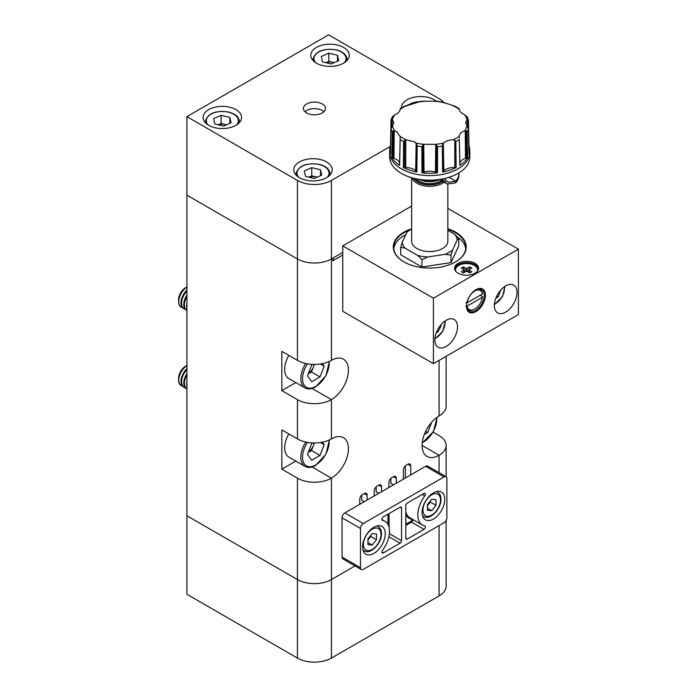 <?xml version="1.0" encoding="UTF-8"?>
<svg xmlns="http://www.w3.org/2000/svg" width="697" height="697" viewBox="0 0 697 697"><rect width="100%" height="100%" fill="white"/><g stroke="black" fill="none" stroke-linecap="round" stroke-linejoin="round"><path stroke-width="1.05" d="M178.58 380.092L178.58 378.279A9.802 5.654 120 0 1 185.507 366.273L186.927 365.455A12.023 6.944 120 0 0 178.58 380.092A12.023 6.944 120 0 0 181.072 385.589A12.023 6.944 120 0 0 181.15 385.641M186.927 365.655A12.023 6.944 120 0 0 178.746 380.187A12.023 6.944 120 0 0 181.237 385.685A12.023 6.944 120 0 0 182.431 386.147M186.927 368.626A12.023 6.944 120 0 0 180.941 381.451A12.023 6.944 120 0 0 183.433 386.957L184.069 387.323A12.023 6.944 120 0 0 185.271 387.785M186.927 369.619A12.023 6.944 120 0 0 181.577 381.817A12.023 6.944 120 0 0 184.069 387.323M186.927 373.644A12.023 6.944 120 0 0 183.773 383.089A12.023 6.944 120 0 0 186.265 388.595L186.901 388.961A12.023 6.944 120 0 0 186.927 388.97M186.927 375.03A12.023 6.944 120 0 0 184.409 383.455A12.023 6.944 120 0 0 186.901 388.961M186.927 381.886A12.023 6.944 120 0 0 186.613 384.727A12.023 6.944 120 0 0 186.927 387.201M308.309 452.292A10.185 5.881 120 0 0 313.58 445.174A10.185 5.881 120 0 0 314.251 442.952M288.819 433.926A20.03 11.57 120 0 0 288.819 457.058L304.972 466.38A20.03 11.57 -60 0 1 305.722 442.011M322.371 442.177L324.157 444.721L320.001 455.437L311.681 460.238L307.525 454.322L311.681 443.606L312.866 442.926M320.359 442.525L324.157 444.721M314.434 442.952L311.498 450.532L320.001 455.437M308.274 452.388L311.498 450.532M431.652 422.26L427.662 432.541L424.299 434.484M425.64 431.373L427.662 432.541M178.58 301.574L178.58 299.762A9.802 5.654 120 0 1 185.507 287.756L186.927 286.937A12.023 6.944 120 0 0 178.58 301.574A12.023 6.944 120 0 0 181.072 307.072A12.023 6.944 120 0 0 181.15 307.124M186.927 287.129A12.023 6.944 120 0 0 178.746 301.662A12.023 6.944 120 0 0 181.237 307.168A12.023 6.944 120 0 0 182.431 307.63M186.927 290.109A12.023 6.944 120 0 0 180.941 302.934A12.023 6.944 120 0 0 183.433 308.44L184.069 308.806A12.023 6.944 120 0 0 185.271 309.268M186.927 291.093A12.023 6.944 120 0 0 181.577 303.3A12.023 6.944 120 0 0 184.069 308.806M186.927 295.127A12.023 6.944 120 0 0 183.773 304.572A12.023 6.944 120 0 0 186.265 310.078L186.901 310.444A12.023 6.944 120 0 0 186.927 310.453M186.927 296.513A12.023 6.944 120 0 0 184.409 304.938A12.023 6.944 120 0 0 186.901 310.444M186.927 303.369A12.023 6.944 120 0 0 186.613 306.21A12.023 6.944 120 0 0 186.927 308.675M308.309 373.775A10.185 5.881 120 0 0 313.58 366.657A10.185 5.881 120 0 0 314.251 364.435M288.819 355.409A20.03 11.57 120 0 0 288.819 378.541L304.972 387.863A20.03 11.57 -60 0 1 305.722 363.494M322.371 363.66L324.157 366.204L320.001 376.92L311.681 381.721L307.525 375.805L311.681 365.089L312.866 364.409M320.359 364.008L324.157 366.204M314.434 364.435L311.498 372.015L320.001 376.92M308.274 373.871L311.498 372.015M440.426 325.412L441.123 325.821L437.96 332.025L436.296 332.652M441.123 325.821L440.792 324.968M436.827 331.371L437.96 332.025M235.943 109.603A19.228 11.1 0 0 0 214.981 107.199A19.228 11.1 0 0 0 203.106 117.453A19.228 11.1 0 0 0 208.743 125.312A19.228 11.1 0 0 0 229.705 127.717A19.228 11.1 0 0 0 241.571 117.453A19.228 11.1 0 0 0 235.943 109.603M343.604 47.448A19.228 11.1 0 0 0 322.65 45.035A19.228 11.1 0 0 0 310.775 55.298A19.228 11.1 0 0 0 316.403 63.148A19.228 11.1 0 0 0 337.365 65.553A19.228 11.1 0 0 0 349.241 55.298A19.228 11.1 0 0 0 343.604 47.448M436.278 101.152A19.228 11.1 0 0 0 434.275 99.793A19.228 11.1 0 0 0 413.312 97.38A19.228 11.1 0 0 0 401.437 107.643A19.228 11.1 0 0 0 401.446 107.896M326.605 161.948A19.228 11.1 0 0 0 305.643 159.543A19.228 11.1 0 0 0 293.777 169.798A19.228 11.1 0 0 0 299.405 177.657A19.228 11.1 0 0 0 320.367 180.061A19.228 11.1 0 0 0 332.242 169.798A19.228 11.1 0 0 0 326.605 161.948M322.214 103.958A11.021 6.36 0 0 0 310.209 102.581A11.021 6.36 0 0 0 303.404 108.462A11.021 6.36 0 0 0 306.636 112.958A11.021 6.36 0 0 0 318.642 114.334A11.021 6.36 0 0 0 325.447 108.462A11.021 6.36 0 0 0 322.214 103.958M323.87 111.729A11.021 6.36 0 0 0 322.214 110.501A11.021 6.36 0 0 0 304.972 111.729M342.758 252.41L331.423 258.953A24.038 13.879 180 0 1 297.427 258.953L186.927 195.16L186.927 116.634L328.592 34.85L439.084 98.643A24.038 13.879 180 0 1 444.259 103.095M390.233 146.483L331.423 180.436A24.038 13.879 180 0 1 297.427 180.436L186.927 116.634M317.24 177.151L316.133 176.89A8.181 4.722 0 0 0 308.832 177.186M321.735 175.156L314.242 178.484L305.513 176.393L304.275 170.983L311.768 167.663L320.498 169.754L321.735 175.156M308.771 177.169L311.768 175.844L311.768 167.663M317.17 177.186A8.181 4.722 0 0 0 316.133 176.89L311.768 175.844M320.498 175.705L320.498 169.754M334.238 62.643L333.131 62.381A8.181 4.722 0 0 0 325.83 62.686M338.733 60.656L331.241 63.976L322.511 61.894L321.273 56.483L328.766 53.164L337.496 55.246L338.733 60.656M325.769 62.669L328.766 61.336L328.766 53.164M334.168 62.678A8.181 4.722 0 0 0 333.131 62.381L328.766 61.336M337.496 61.205L337.496 55.246M226.577 124.807L225.471 124.545A8.181 4.722 0 0 0 218.17 124.841M231.073 122.811L223.58 126.14L214.85 124.049L213.613 118.647L221.106 115.319L229.836 117.41L231.073 122.811M218.109 124.833L221.106 123.5L221.106 115.319M226.499 124.841A8.181 4.722 0 0 0 225.471 124.545L221.106 123.5M229.836 123.36L229.836 117.41M500.577 290.283L498.224 296.817L495.837 298.194M496.804 295.998L498.224 296.817M372.224 545.028L367.946 544.645L367.946 538.947L372.224 533.623L376.502 534.007L376.502 539.705L372.224 545.028L367.946 542.562M367.946 540.036L370.83 536.437L370.83 535.348M370.83 536.437L376.502 539.705M367.946 539.922A6.046 3.494 120 0 0 368.696 539.095A6.046 3.494 120 0 0 370.464 535.81M333.593 257.698L332.844 260.748L332.844 258.134L331.423 258.953A24.038 13.879 0 0 1 297.427 258.953L186.927 195.16L186.927 515.771L297.427 579.564A24.038 13.879 0 0 0 331.423 579.564L355.043 565.929L331.423 579.564L331.423 658.081L439.084 595.926A24.038 13.879 0 0 0 446.132 586.107L446.132 520.467M405.375 477.985L405.375 465.866M393.474 484.851L390.921 483.387L390.921 478.299M378.741 493.363L376.188 491.89L376.188 486.802M364.287 501.701L361.743 500.228L361.743 495.149M312.073 388.456L331.423 399.634A24.038 13.879 180 0 1 297.427 399.634L297.427 438.892A24.038 13.879 0 0 0 331.423 438.892A24.038 13.879 120 0 1 343.447 437.699A24.038 13.879 120 0 1 347.132 456.962A24.038 13.879 120 0 1 331.423 478.151A24.038 13.879 180 0 1 297.427 478.151L297.427 579.564A24.038 13.879 0 0 0 331.423 579.564L331.423 478.151L312.073 466.973M439.084 360.366L439.084 415.987A24.038 13.879 0 0 0 446.132 406.177L446.132 356.306M297.427 399.634L281.841 390.634L281.841 351.375L297.427 360.366A24.038 13.879 0 0 0 331.423 360.366A24.038 13.879 120 0 1 343.447 359.182A24.038 13.879 120 0 1 347.132 378.445A24.038 13.879 120 0 1 331.423 399.634L331.423 438.892M410.751 474.875L410.751 465.884A4.008 2.318 120 0 0 409.923 464.045A4.008 2.318 120 0 0 407.919 464.246L406.22 465.221A4.008 2.318 120 0 0 403.389 470.135L403.389 479.127M367.119 500.071L367.119 495.158A4.008 2.318 120 0 0 366.291 493.328A4.008 2.318 120 0 0 364.287 493.528L362.588 494.504A4.008 2.318 120 0 0 359.757 499.409L359.757 504.323M381.573 491.725L381.573 486.82A4.008 2.318 120 0 0 380.745 484.981A4.008 2.318 120 0 0 378.741 485.182L377.042 486.166A4.008 2.318 120 0 0 374.202 491.071L374.202 495.976M396.305 483.221L396.305 478.308A4.008 2.318 120 0 0 395.478 476.478A4.008 2.318 120 0 0 393.474 476.678L391.775 477.654A4.008 2.318 120 0 0 388.935 482.568L388.935 487.473M439.084 415.987A24.038 13.879 120 0 0 423.384 437.176A24.038 13.879 120 0 0 427.069 456.439A24.038 13.879 120 0 0 439.084 455.246L439.084 472.705M332.844 260.748L342.758 255.024M433.107 432.166L439.084 435.616A24.038 13.879 180 0 1 446.132 445.435A24.038 13.879 180 0 1 439.084 455.246L422.086 445.435M297.427 438.892L281.841 429.892L281.841 469.151L297.427 478.151M281.841 469.151L295.807 461.092M281.841 390.634L295.807 382.566M385.258 533.763A16.031 9.253 120 0 0 381.939 526.427A16.031 9.253 120 0 0 369.584 530.722A16.031 9.253 120 0 0 362.588 546.849A16.031 9.253 120 0 0 365.908 554.185A16.031 9.253 120 0 0 378.262 549.898A16.031 9.253 120 0 0 385.258 533.763M444.756 499.409A16.031 9.253 120 0 0 441.436 492.073A16.031 9.253 120 0 0 429.082 496.369A16.031 9.253 120 0 0 422.086 512.495A16.031 9.253 120 0 0 425.405 519.84A16.031 9.253 120 0 0 437.76 515.545A16.031 9.253 120 0 0 444.756 499.409M400.13 507.181A2.004 1.159 -60 0 1 401.132 507.085A2.004 1.159 -60 0 1 401.55 508L400.13 507.181L383.315 516.886A2.004 1.159 120 0 0 381.904 519.343A2.004 1.159 120 0 0 382.313 520.258A2.004 1.159 120 0 0 382.54 520.337A22.034 12.72 -60 0 1 384.944 521.225A22.034 12.72 -60 0 1 382.54 550.325A2.004 1.159 120 0 0 381.904 552.059A2.004 1.159 120 0 0 382.313 552.974A2.004 1.159 120 0 0 383.315 552.878L400.13 543.172L388.891 536.681M417.834 514.952A22.034 12.72 -60 0 1 424.804 495.933A2.004 1.159 120 0 0 425.022 493.293A2.004 1.159 120 0 0 424.02 493.389L407.214 503.095A2.004 1.159 -60 0 0 405.793 505.552L405.793 538.267L407.214 539.077L424.02 529.371A2.004 1.159 120 0 0 425.336 527.612A2.004 1.159 120 0 0 425.022 526.008A2.004 1.159 120 0 0 424.804 525.921A22.034 12.72 -60 0 1 422.399 525.041A22.034 12.72 -60 0 1 417.834 514.952M360.462 528.448L360.462 567.707A4.008 2.318 120 0 0 361.29 569.545A4.008 2.318 120 0 0 363.294 569.344L444.041 522.724A4.008 2.318 120 0 0 446.882 517.819L446.882 478.56A4.008 2.318 120 0 0 446.045 476.722A4.008 2.318 120 0 0 444.041 476.922L363.294 523.543A4.008 2.318 120 0 0 360.462 528.448L342.044 517.819L342.044 557.077L360.462 567.707M444.041 476.922L425.632 466.293L344.884 512.905L363.294 523.543M342.044 517.819A4.008 2.318 -60 0 1 344.884 512.905M425.632 466.293A4.008 2.318 -60 0 1 427.636 466.093L446.045 476.722M361.29 569.545L342.88 558.907A4.008 2.318 -60 0 1 342.044 557.077M389.379 533.693L401.55 540.715L401.55 508M401.55 540.715A2.004 1.159 -60 0 1 400.13 543.172M407.214 539.077A2.004 1.159 -60 0 1 406.212 539.182A2.004 1.159 -60 0 1 405.793 538.267M431.722 510.683L427.444 510.3L427.444 504.593L431.722 499.27L436 499.653L436 505.36L431.722 510.683L427.444 508.209M427.444 505.682L430.337 502.084L430.337 500.995M430.337 502.084L436 505.36M427.444 505.578A6.046 3.494 120 0 0 428.193 504.75A6.046 3.494 120 0 0 429.962 501.457M297.427 658.081L186.927 594.288L186.927 515.771L297.427 579.564L297.427 658.081A24.038 13.879 0 0 0 331.423 658.081M474.221 309.337L474.788 309.006A11.021 6.36 -60 0 1 467.121 306.07L482.446 297.218A11.021 6.36 -60 0 1 474.788 309.006L474.221 309.337A11.823 6.822 -60 0 1 468.306 309.921A11.823 6.822 -60 0 1 466.938 308.623M482.446 297.218L482.455 296.565L480.189 295.258M455.629 271.15A11.021 6.36 180 0 1 455.55 270.401A11.021 6.36 180 0 1 455.559 270.157M477.262 271.447A11.021 6.36 0 0 0 477.584 269.913A11.021 6.36 0 0 0 470.789 264.032A11.021 6.36 0 0 0 458.774 265.409A11.021 6.36 0 0 0 455.55 269.913A11.021 6.36 0 0 0 455.873 271.447M455.376 261.976A36.061 20.823 0 0 0 465.796 247.339A36.061 20.823 0 0 0 447.849 229.33M407.693 230.864A36.061 20.823 0 0 0 404.234 232.615A36.061 20.823 0 0 0 393.674 247.339A36.061 20.823 0 0 0 404.094 261.976M465.709 248.812A36.061 20.823 0 0 0 458.391 237.642M405.732 234.741A36.061 20.823 0 0 0 404.234 235.56A36.061 20.823 0 0 0 393.77 248.812M410.211 229.235A36.462 21.049 0 0 0 403.955 232.127A36.462 21.049 0 0 0 403.955 261.898A36.462 21.049 0 0 0 455.524 261.898L455.524 261.898A36.462 21.049 0 0 0 447.849 228.738M478.534 268.929A12.023 6.944 0 0 0 470.641 263.057A12.023 6.944 0 0 0 458.068 264.677A12.023 6.944 0 0 0 454.601 268.929M477.584 270.157A11.021 6.36 180 0 1 477.584 270.401A11.021 6.36 180 0 1 477.515 271.15M475.066 273.18A12.023 6.944 0 0 0 478.586 268.275A12.023 6.944 0 0 0 471.172 261.863A12.023 6.944 0 0 0 458.068 263.37A12.023 6.944 0 0 0 454.549 268.275A12.023 6.944 0 0 0 461.972 274.688A12.023 6.944 0 0 0 475.066 273.18M466.432 305.809A12.624 7.284 120 0 0 469.046 311.271A12.624 7.284 120 0 0 475.354 310.644A12.624 7.284 120 0 0 483.596 299.518A12.624 7.284 120 0 0 481.662 289.403A12.624 7.284 120 0 0 475.633 289.874M475.92 289.708L475.92 289.708A13.426 7.745 -60 0 1 485.408 295.188A13.426 7.745 -60 0 1 475.92 311.62A13.426 7.745 -60 0 1 466.432 306.14A13.426 7.745 -60 0 1 475.92 289.708L475.92 289.708M446.167 346.47A16.031 9.253 120 0 0 456.64 332.338A16.031 9.253 120 0 0 454.183 319.496A16.031 9.253 120 0 0 446.167 320.289A16.031 9.253 120 0 0 435.703 334.421A16.031 9.253 120 0 0 438.16 347.263A16.031 9.253 120 0 0 446.167 346.47M505.665 312.117A16.031 9.253 120 0 0 516.137 297.994A16.031 9.253 120 0 0 513.68 285.151A16.031 9.253 120 0 0 505.665 285.944A16.031 9.253 120 0 0 495.201 300.067A16.031 9.253 120 0 0 497.658 312.909A16.031 9.253 120 0 0 505.665 312.117M399.599 163.377A11.352 6.561 0 0 0 396.314 159.352A11.352 6.561 0 0 0 393.944 158.306A10.952 6.325 0 0 0 392.977 158.019L393.213 130.766L396.732 131.672L400.226 136.804M404.643 140.306L403.607 141.508L403.363 167.55A40.017 23.106 0 0 0 416.858 172.046L416.754 171.976A4.757 2.744 0 0 1 416.144 171.392A10.952 6.325 0 0 0 415.647 170.835A11.352 6.561 0 0 0 413.835 169.467A11.352 6.561 0 0 0 405.785 167.55A10.952 6.325 0 0 0 404.696 167.576L404.643 140.306L406.368 139.87L414.253 141.787L416.153 143.373L417.181 146.03A39.468 22.783 0 0 0 421.903 146.762L421.946 172.83A40.017 23.106 0 0 0 437.533 172.83L437.568 146.623L435.216 144.331A37.655 21.738 0 0 0 443.623 143.033C445.888 140.925 449.051 139.87 453.111 139.87L454.836 140.306L455.864 141.508A39.468 22.783 0 0 0 457.65 140.541A39.468 22.783 0 0 0 459.323 139.513L459.837 165.398A40.017 23.106 0 0 0 467.626 157.609L467.147 131.541L466.249 130.757L464.742 130.844A37.655 21.738 0 0 0 466.99 125.991L465.657 122.777L466.99 119.666L467.905 119.213L468.41 119.779L467.905 119.213L468.044 127.499M400.139 109.821L400.217 109.333C399.93 111.494 398.1 113.323 394.737 114.813L392.333 117.044M391.435 127.499L391.575 119.213L392.481 119.666L393.814 122.777L391.052 128.954A39.468 22.783 0 0 0 392.315 131.672L391.845 157.609A40.017 23.106 0 0 0 399.642 165.398L400.226 136.891M437.533 172.83L437.376 172.804A4.757 2.744 0 0 1 436.348 172.473A10.952 6.325 0 0 0 435.433 172.133A11.352 6.561 0 0 0 424.046 172.133A10.952 6.325 0 0 0 423.131 172.473L422.791 145.264L424.255 144.331L435.216 144.331M401.55 173.483A39.668 22.896 0 0 0 401.69 173.562A39.668 22.896 0 0 0 457.79 173.562L458.068 173.396A40.069 23.132 0 0 0 469.804 157.043L469.804 152.469A40.069 23.132 0 0 0 469.804 152.329A40.069 23.132 0 0 0 469.804 152.321L469.804 152.312A40.069 23.132 0 0 0 469.804 152.164L469.752 149.89A40.017 23.106 0 0 0 468.994 145.673L468.41 119.779L468.994 145.673M390.486 145.673L391.061 119.779L391.575 119.213L391.052 119.901L390.486 145.673A40.017 23.106 0 0 0 389.719 149.89L389.675 152.164A40.069 23.132 0 0 0 389.667 152.312L389.667 152.329A40.069 23.132 0 0 0 389.667 152.329A40.069 23.132 0 0 0 389.667 152.469L389.667 157.043A40.069 23.132 0 0 0 401.402 173.396A40.069 23.132 0 0 0 458.068 173.396L457.79 173.562M466.99 125.991L468.41 128.779L468.994 154.673A40.017 23.106 0 0 0 469.752 149.89M451.003 262.56L451.003 255.119L452.571 250.023A27.549 15.909 180 0 1 449.216 252.366A27.549 15.909 180 0 1 445.156 254.3L427.801 256.993L421.955 259.615L421.955 267.056L451.003 262.56L458.783 245.788L458.757 238.296M413.582 178.284A17.111 9.88 0 0 0 441.837 182.022A17.111 9.88 0 0 0 442.813 181.403M444.155 182.178A18.113 10.455 180 0 1 442.543 183.25A18.113 10.455 180 0 1 424.438 185.855A18.113 10.455 180 0 1 411.953 177.84M411.631 177.744L411.631 241.118A18.113 10.455 0 0 0 422.809 250.781A18.113 10.455 0 0 0 442.543 248.515A18.113 10.455 0 0 0 447.849 241.118L447.849 184.296M442.151 179.12A29.248 6.177 38.8 0 1 444.703 181.778L447.396 184.052L455.742 182.771A29.248 16.885 0 0 0 458.983 175.034L458.983 173.396A29.248 16.885 0 0 0 458.974 172.856M455.742 182.771L455.742 181.133A29.248 16.885 0 0 0 458.983 173.396M444.407 178.641A29.248 6.177 38.8 0 1 445.923 180.253L448.398 182.318L455.742 181.133L449.164 177.334M440.574 179.399L444.703 181.778L445.923 180.253M419.185 179.443A18.113 10.455 0 0 0 439.772 179.652M439.894 179.713A17.111 9.88 180 0 1 418.871 179.39M452.571 250.023L457.223 240.003L458.783 238.348L454.505 234.157L447.849 230.315M451.003 255.119L445.156 254.3M421.955 267.056L400.688 254.78L400.688 247.339L404.966 248.088L417.677 255.424L421.955 259.615M408.468 230.568L406.909 232.214L402.256 242.242L400.688 247.339M406.909 232.214A27.549 15.909 180 0 1 411.631 229.13M404.966 248.088A27.549 15.909 180 0 1 402.256 242.242M427.801 256.993A27.549 15.909 180 0 1 417.677 255.424M454.505 234.157A27.549 15.909 180 0 1 457.223 240.003M456.117 167.55L455.934 167.568A4.757 2.744 0 0 1 454.775 167.576A11.352 6.552 0 0 0 443.823 170.835A10.952 6.325 0 0 0 443.327 171.392L442.804 144.314L442.29 146.03L442.612 172.046A40.017 23.106 0 0 0 456.117 167.55L455.864 141.508M416.858 172.046L417.181 146.03M389.719 149.89A40.017 23.106 0 0 0 390.486 154.673L391.052 128.954M466.99 119.666A37.655 21.738 0 0 0 464.742 114.813L467.138 117.018M464.742 114.813C461.379 113.323 459.55 111.503 459.262 109.333L459.314 108.741L454.836 106.153L443.318 102.381M453.111 105.778A37.655 21.738 0 0 1 459.262 109.333L459.253 109.202M459.314 109.22L459.314 108.741L459.314 109.22M435.721 101.213L423.75 101.213M416.153 102.381L404.643 106.153L400.139 108.732M400.156 108.741L400.156 109.22L400.156 108.741M400.226 109.202L400.217 109.333A37.655 21.738 0 0 1 403.11 107.451A37.655 21.738 0 0 1 406.368 105.778M393.213 130.766L392.315 131.672M399.59 164.631A4.757 2.744 0 0 0 399.564 164.875L400.156 137.718M422.791 145.264L421.903 146.762M442.804 144.314L443.623 143.033M459.837 165.398L459.863 165.294A4.757 2.744 0 0 0 459.915 164.875L459.323 139.513M459.314 137.718L459.262 136.316C459.55 133.807 461.37 131.986 464.742 130.844M468.95 145.734L468.602 127.934M466.249 130.757L466.485 158.01A4.757 2.744 0 0 0 467.487 157.679L467.147 131.541M466.485 158.01A10.952 6.325 0 0 0 465.526 158.306L465.239 130.722M465.526 158.306A11.352 6.561 0 0 0 459.881 163.377M459.863 165.294L459.314 139.348M459.854 165.337L459.497 148.522M467.548 157.644L467.304 139.766M442.612 172.046L442.734 171.967A4.757 2.744 0 0 0 443.327 171.392M442.682 172.002L442.403 155.082M456.004 167.559L455.943 149.628M421.946 172.83L422.112 172.795A4.757 2.744 0 0 0 423.131 172.473M422.042 172.812L421.92 155.832M437.428 172.812L437.559 154.891M403.363 167.55L403.546 167.568A4.757 2.744 0 0 0 404.696 167.576M403.467 167.559L403.519 150.569M416.789 172.002L417.085 154.142M399.564 164.875A4.757 2.744 0 0 0 399.608 165.294L399.642 165.398M391.845 157.609L391.993 157.67A4.757 2.744 0 0 0 392.977 158.019M391.923 157.644L392.158 140.698M400.148 139.766L399.991 147.581M390.52 145.725L390.851 128.884M411.631 206.103L342.758 245.867L342.758 311.298L433.421 363.642L518.42 314.565L518.42 249.134L447.849 208.394M342.758 245.867L433.421 298.211L433.421 363.642M433.421 298.211L518.42 249.134M464.063 272.571L463.853 269.547L461.275 268.066L463.366 266.855L465.944 268.336L466.171 271.508M469.116 272.588L469.29 270.27L471.869 271.76L469.769 272.971L467.19 271.481A2.788 1.612 0 0 1 465.944 271.481L463.366 272.971L461.275 271.76L463.853 270.27L464.028 272.588M469.081 272.571L469.29 269.547A2.788 1.612 0 0 1 469.36 269.992A2.788 1.612 0 0 1 469.29 270.27M463.853 269.547A2.788 1.612 0 0 0 463.784 269.992A2.788 1.612 0 0 0 463.853 270.27M463.366 266.855L465.134 271.952M465.944 268.336A2.788 1.612 0 0 1 467.19 268.336L469.769 266.855L471.869 268.066L469.29 269.547M469.769 266.855L468.009 271.952M467.19 268.336L466.973 271.508M478.316 288.906A11.823 6.822 -60 0 1 480.128 289.447A11.823 6.822 -60 0 1 482.455 293.289L482.446 293.951L467.121 302.794A11.021 6.36 -60 0 1 474.788 291.015A11.021 6.36 -60 0 1 482.446 293.951M465.979 306.07L467.121 306.07M467.121 302.794L465.979 302.803M307.49 442.368A18.836 10.873 120 0 0 303.282 461.884A18.836 10.873 120 0 0 315.837 464.899A18.836 10.873 120 0 0 329.062 440.086M422.251 442.656A18.836 10.873 120 0 0 423.506 441.994A18.836 10.873 120 0 0 436.758 417.512M307.49 363.843A18.836 10.873 120 0 0 303.282 383.367A18.836 10.873 120 0 0 315.837 386.382A18.836 10.873 120 0 0 329.062 361.569M434.902 338.454A12.424 7.17 120 0 0 444.93 321.082M297.427 360.366L297.427 180.436M331.423 360.366L331.423 180.436M418.888 101.718A16.031 9.253 0 0 0 407.457 105.683M330.038 174.964L330.038 173.893A17.033 9.828 180 0 1 329.908 175.104M327.355 177.195A16.031 9.253 0 0 0 319.139 164.518A16.031 9.253 0 0 0 301.287 166.757A16.031 9.253 0 0 0 298.656 177.195M296.112 175.104A17.033 9.828 180 0 1 295.981 173.893L295.981 174.964M347.036 60.456L347.036 59.384A17.033 9.828 180 0 1 346.906 60.595M344.353 62.686A16.031 9.253 0 0 0 336.137 50.018A16.031 9.253 0 0 0 318.285 52.258A16.031 9.253 0 0 0 315.654 62.686M313.11 60.595A17.033 9.828 180 0 1 312.979 59.384L312.979 60.456M239.376 122.62L239.376 121.548A17.033 9.828 180 0 1 239.245 122.759M236.692 124.85A16.031 9.253 0 0 0 228.468 112.173A16.031 9.253 0 0 0 210.625 114.413A16.031 9.253 0 0 0 207.994 124.85M205.441 122.759A17.033 9.828 180 0 1 205.31 121.548L205.31 122.62M494.4 304.101A12.424 7.17 120 0 0 495.75 303.448A12.424 7.17 120 0 0 504.428 286.737M363.032 550.212L364.078 550.813A14.027 8.094 -60 0 1 362.945 549.907M363.442 544.401A12.424 7.17 120 0 0 372.224 549.471A12.424 7.17 120 0 0 381.006 534.259A12.424 7.17 120 0 0 372.224 529.189A12.424 7.17 120 0 0 363.442 544.401M376.755 526A14.027 8.094 -60 0 1 378.105 526.523L377.051 525.921M407.919 464.246L410.751 465.884M364.287 493.528L367.119 495.158M378.741 485.182L381.573 486.82M393.474 476.678L396.305 478.308M405.793 524.196L410.995 521.199A1.202 0.697 120 0 0 411.805 520.032A1.202 0.697 120 0 0 411.457 519.126A0.802 0.645 100.7 0 1 411.657 518.838M411.457 519.126A22.835 13.182 -60 0 1 405.793 514.848M405.793 511.685A22.034 12.72 120 0 0 409.932 517.845L422.399 525.041M381.904 552.059L383.315 552.878M422.208 494.434L424.804 495.933M412.972 519.596A2.004 1.159 -60 0 1 411.561 522.175L424.02 529.371M410.995 521.199A0.802 0.462 60 0 0 411.561 522.175L405.793 525.503M389.083 513.558L389.083 527.385M387.95 524.371L387.95 514.22M422.53 515.858L423.576 516.468A14.027 8.094 -60 0 1 422.443 515.562M422.94 510.047A12.424 7.17 120 0 0 431.722 515.118A12.424 7.17 120 0 0 440.504 499.906A12.424 7.17 120 0 0 431.722 494.835A12.424 7.17 120 0 0 422.94 510.047M436.252 491.655A14.027 8.094 -60 0 1 437.603 492.178L436.557 491.568M439.084 525.59L439.084 595.926M393.944 158.306L394.241 130.722M405.785 167.55L405.785 139.914M453.111 139.87A37.655 21.738 0 0 0 456.361 138.198A37.655 21.738 0 0 0 459.262 136.316M394.737 114.813A37.655 21.738 0 0 0 392.481 119.666M392.481 125.991A37.655 21.738 0 0 0 394.737 130.844M400.217 136.316A37.655 21.738 0 0 0 406.368 139.87M415.856 143.033A37.655 21.738 0 0 0 424.255 144.331M389.667 152.312A40.069 23.132 0 0 0 414.288 173.797A40.069 23.132 0 0 0 458.068 168.813A40.069 23.132 0 0 0 469.804 152.312M389.667 152.469A40.069 23.132 0 0 0 414.401 173.841A40.069 23.132 0 0 0 458.068 168.831A40.069 23.132 0 0 0 469.804 152.469M467.156 131.672A39.468 22.783 0 0 0 468.419 128.954M415.63 178.772A16.031 9.253 0 0 0 441.07 180.924A16.031 9.253 0 0 0 441.515 180.654M424.804 181.22A16.031 9.253 0 0 0 434.675 181.22M413.931 178.371A16.833 9.714 0 0 0 441.637 181.908A16.833 9.714 0 0 0 442.612 181.29M437.577 146.762A39.468 22.783 0 0 0 442.29 146.03M400.156 139.513A39.468 22.783 0 0 0 403.607 141.508M443.623 102.616A37.655 21.738 0 0 0 435.216 101.318M424.255 101.318A37.655 21.738 0 0 0 415.856 102.616M467.399 126.505L467.269 119.422M468.933 145.76L468.428 120.18M467.504 157.67L467.164 131.925M454.775 167.576L454.836 140.306M443.823 170.835L443.318 143.373M455.934 167.568L455.855 141.378M455.951 167.568L455.873 141.761M442.734 171.967L442.299 145.873M437.577 147.015L437.376 172.804L437.568 146.623M436.348 172.473L436.688 145.264M435.433 172.133L435.721 144.549M424.046 172.133L423.75 144.549M422.112 172.795L421.912 146.631M416.144 171.392L416.675 144.314M415.647 170.835L416.153 143.373M403.546 167.568L403.624 141.352M399.608 165.294L400.156 139.374M391.993 157.67L392.333 131.541M392.071 126.505L392.202 119.422M459.34 109.821L459.314 108.741M185.507 366.273L186.927 365.455M304.972 466.38C308.039 468.027 311.576 467.713 315.593 465.448L325.882 454.296L329.454 439.912M422.199 443.109L433.473 431.53L437.132 417.25M185.507 287.756L186.927 286.937M304.972 387.863C308.039 389.51 311.576 389.196 315.593 386.931L325.882 375.779L329.454 361.386M445.453 320.733L442.717 331.389L434.858 339.082M420.43 101.474L406.787 105.744M330.038 173.893C329.681 169.345 326.126 166.174 319.365 164.37C306.044 162.575 298.255 165.755 295.981 173.893M347.036 59.384C346.679 54.845 343.124 51.674 336.363 49.862C323.051 48.076 315.253 51.247 312.979 59.384M239.376 121.548C239.01 117 235.455 113.829 228.703 112.025C215.382 110.231 207.584 113.411 205.31 121.548M494.356 304.728L502.572 296.399L504.95 286.38M364.078 550.813C370.482 555.108 381.825 543.181 381.477 533.597C381.451 530.269 380.327 527.917 378.105 526.523M446.132 445.435L446.132 476.774M381.904 519.474L384.944 521.225M423.576 516.468C429.979 520.755 441.323 508.827 440.974 499.252C440.948 495.924 439.824 493.563 437.603 492.178M468.306 309.921L467.234 309.294M455.55 270.401L455.55 269.913M439.607 179.547L447.396 184.052M408.093 230.446L410.124 229.278M466.912 116.434L468.367 119.553M442.874 102.145L436.505 101.17M422.966 101.17L416.606 102.145M392.568 116.434L391.104 119.553M400.13 108.767L400.104 109.943M459.34 108.767L459.367 109.943M477.584 270.401L477.584 269.913M480.128 289.447L479.048 288.819"/></g></svg>
